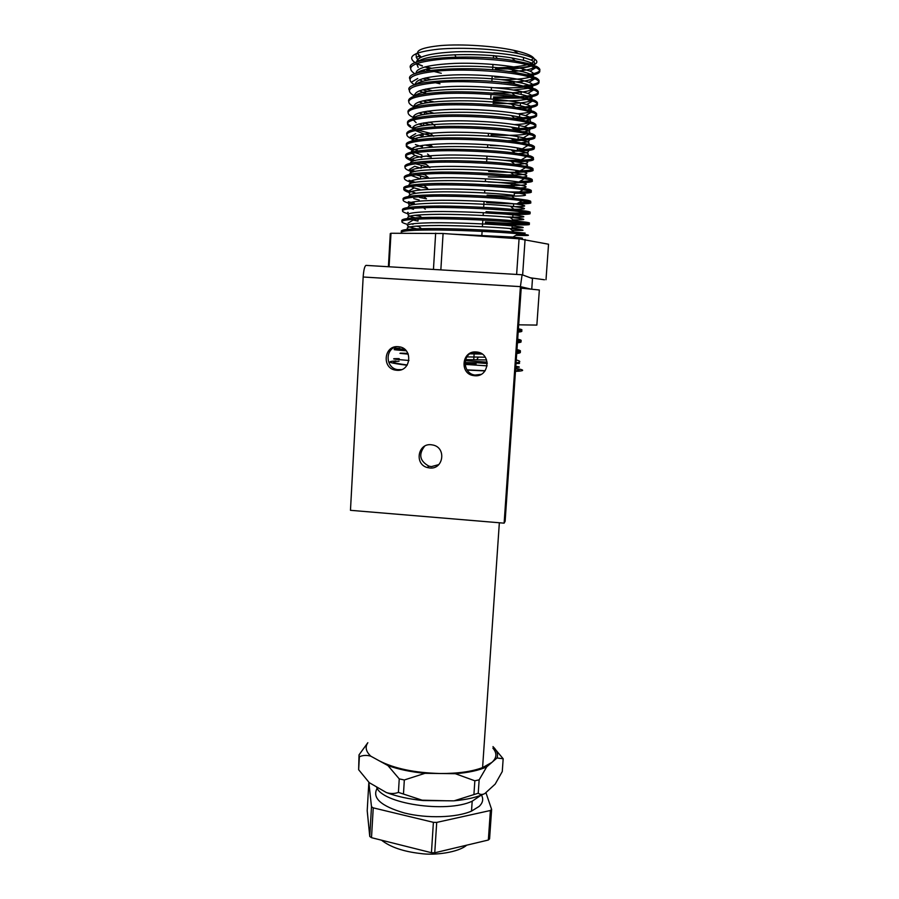 <?xml version="1.0" encoding="UTF-8"?>
<svg xmlns="http://www.w3.org/2000/svg" width="899" height="899" viewBox="0 0 899 899"><rect width="100%" height="100%" fill="white"/><g stroke="black" fill="none" stroke-linecap="round" stroke-linejoin="round"><path stroke-width="1.35" d="M415.203 62.739C406.37 56.423 414.225 51.895 438.768 49.142C462.536 47.051 497.529 49.052 518.229 53.547C525.387 55.097 530.545 56.738 533.703 58.457L534.017 58.637C538.018 61.065 537.771 63.222 533.276 65.088C535.59 63.593 534.871 61.907 531.095 60.019L533.703 58.457M421.35 57.042L421.137 56.918C412.731 51.524 419.372 47.726 441.072 45.534C462.131 43.871 493.562 45.928 513.621 50.277C522.038 52.108 528.005 54.086 531.523 56.199C536.568 59.503 535.321 62.278 527.814 64.537M421.137 56.918L417.114 53.198M416.102 53.614L416.304 57.525L418.945 61.02M417.81 64.121L422.361 65.784M425.553 66.74L431.666 68.279M484.864 793.536C482.437 794.828 480.223 794.727 478.234 793.221L454.175 800.795C467.042 799.627 477.268 797.211 484.864 793.536L495.192 784.097L502.271 771.544L503.17 758.767L497.012 757.958L491.91 762.374L482.594 767.589C471.795 771.634 457.658 773.612 440.162 773.511C414.686 772.814 394.391 768.589 379.288 760.835L370.793 756.183C366.77 755.003 362.96 755.194 359.375 756.744L359.016 754.879L367.837 742.709C364.893 747.013 365.871 751.497 370.793 756.183M515.824 368.421C523.701 369.725 524.769 370.646 519.015 371.163L515.464 371.354M485.011 370.916L467.12 370.073M407.067 365.241C388.975 362.982 385.255 361.555 395.908 360.96M414.956 73.853C404.292 66.796 413.686 61.874 443.14 59.087C469.941 57.12 510.688 60.076 527.792 64.897L536.557 67.897C543.018 71.56 539.838 74.302 527.016 76.123M410.472 67.908C404.876 57.603 473.649 53.389 515.194 60.84L527.882 63.458L536.647 66.481C543.153 70.212 539.883 72.988 526.848 74.808M516.015 363.511L516.161 363.511C520.836 363.544 520.802 363.241 516.071 362.578M516.048 362.904L516.206 362.881C520.948 362.117 520.959 361.151 516.251 359.96M399.707 349.61C390.514 349.34 392.694 349.722 406.213 350.779M469.862 353.824L482.224 354.094M516.7 353.543L516.858 353.521C521.589 352.869 521.6 351.981 516.88 350.891M399.774 348.318C390.964 348.025 392.616 348.363 404.719 349.306M472.2 352.498L479.493 352.666M516.79 352.206L516.947 352.183C521.678 351.543 521.69 350.677 516.97 349.587M517.442 342.822L517.588 342.811C522.33 342.261 522.33 341.496 517.599 340.507M517.532 341.485L517.689 341.463C522.42 340.935 522.42 340.182 517.689 339.204M518.172 332.091L518.33 332.068C523.061 331.641 523.061 330.989 518.318 330.102M518.274 330.742L518.431 330.731C523.151 330.315 523.151 329.675 518.408 328.798M401.617 233.234C398.65 230.874 411.326 229.796 439.622 230.009C465.693 230.335 500.676 232.099 516.284 233.594L525.061 234.482C531.68 235.459 528.578 235.752 515.779 235.347M401.572 231.83C398.942 229.526 411.214 228.447 438.386 228.582C463.131 228.852 497.664 230.492 514.026 232.009L525.162 233.122M407 224.244C395.2 220.907 403.741 219.064 432.621 218.715C458.94 218.648 499.788 220.626 517.049 222.502L525.825 223.536C538.355 225.424 516.633 225.48 485.28 223.255M402.067 221.042C399.853 218.558 412.18 217.322 439.06 217.333C463.502 217.502 497.709 219.165 514.183 220.839L525.915 222.165C538.456 224.087 516.723 224.188 485.359 221.974M407.607 213.659C395.818 210.063 404.381 207.995 433.296 207.467C459.647 207.264 500.541 209.31 517.802 211.4L526.578 212.557C539.108 214.726 517.341 215.097 485.943 212.951M402.606 210.242C400.707 207.568 413.068 206.163 439.656 206.051C463.817 206.118 497.731 207.804 514.329 209.624L526.668 211.186C539.209 213.389 517.431 213.805 486.033 211.658M408.225 203.062C396.437 199.196 405.022 196.903 433.981 196.207C460.367 195.847 501.294 197.971 518.554 200.263L527.331 201.567C539.861 204.017 518.049 204.691 486.617 202.623M403.168 199.421C401.538 196.544 413.888 194.993 440.207 194.757C464.075 194.723 497.731 196.42 514.464 198.387L527.432 200.196C533.871 201.679 531.062 202.466 518.993 202.567M409.169 192.543L408.843 192.442C397.066 188.307 405.674 185.801 434.667 184.913C461.086 184.419 502.058 186.599 519.319 189.105L528.095 190.554C535.276 192.442 530.702 193.375 514.385 193.33M419.855 189.475L414.068 187.869L408.787 191.071C397.504 187.116 405.123 184.61 431.655 183.565C455.726 182.902 495.169 184.711 514.588 187.116L528.185 189.172C536.04 191.375 529.297 192.285 507.969 191.903M409.461 181.8C397.684 177.395 406.314 174.664 435.352 173.597C461.805 172.956 502.811 175.215 520.083 177.935L528.859 179.508C541.367 182.519 519.465 183.823 487.977 181.913M415.518 182.328L409.056 180.306M404.314 177.71C403.1 174.462 415.383 172.586 441.184 172.091C464.48 171.844 497.664 173.563 514.689 175.799L528.949 178.126C535.489 180.002 532.422 181.115 519.768 181.474M412.933 172.057L410.079 171.147C398.313 166.472 406.955 163.506 436.037 162.258C462.524 161.483 503.575 163.798 520.847 166.731L529.623 168.45C542.119 171.743 520.184 173.361 488.651 171.518M404.91 166.832C403.853 163.382 416.08 161.348 441.623 160.719C464.637 160.37 497.597 162.09 514.79 164.461L529.713 167.068C536.298 169.136 533.107 170.417 520.15 170.911M410.708 160.46C398.931 155.516 407.607 152.324 436.723 150.897C463.255 149.976 504.339 152.369 521.611 155.505L530.388 157.37C538.063 160.146 531.826 161.618 511.666 161.775M415.169 160.539L409.629 158.673C399.853 154.156 407.843 151.133 433.621 149.594C456.939 148.526 494.978 150.257 514.869 153.077L530.477 155.977C538.703 159.202 529.916 160.663 504.114 160.37M413.135 150.425L411.326 149.762C399.561 144.548 408.247 141.132 437.408 139.502C463.974 138.446 505.103 140.907 522.375 144.256L531.152 146.267C538.782 149.245 532.646 150.908 512.745 151.246M411.405 148.425L409.944 147.807C400.651 143.11 408.764 139.918 434.273 138.221C457.344 137.03 494.888 138.716 514.947 141.671L531.242 144.874C538.4 147.605 533.759 149.268 517.33 149.852M413.383 139.592L411.956 139.042C400.19 133.546 408.899 129.905 438.094 128.096C464.704 126.894 505.867 129.422 523.151 132.996L531.916 135.131C540.018 138.738 531.826 140.592 507.373 140.705M417.956 139.716L410.259 136.895L415.754 133.614M406.73 134.052C406.022 130.04 418.046 127.534 442.814 126.501C465.03 125.826 497.271 127.512 515.003 130.22L532.017 133.737C539.153 136.67 534.5 138.513 518.049 139.266M412.574 128.299C400.819 122.534 409.551 118.657 438.791 116.668C465.435 115.319 506.631 117.915 523.915 121.702L532.691 123.983C540.243 127.377 534.298 129.411 514.869 130.108M410.585 125.961C402.258 120.927 410.596 117.409 435.588 115.409C458.164 113.971 494.686 115.566 515.048 118.735L532.781 122.59C540.479 126.118 534.017 128.197 513.374 128.815M413.203 117.533C401.448 111.498 410.202 107.386 439.487 105.205C466.154 103.722 507.396 106.385 524.69 110.386L533.455 112.813C540.625 116.162 535.815 118.342 519.026 119.365M407.966 112.094C407.416 107.723 419.271 104.891 443.522 103.587C465.221 102.7 496.945 104.306 515.082 107.217L533.557 111.409C541.209 115.151 534.838 117.421 514.453 118.219M413.832 106.745C402.078 100.43 410.854 96.092 440.173 93.732C466.884 92.091 508.171 94.833 525.454 99.047L534.231 101.621C541.029 104.925 537.164 107.228 522.634 108.532M408.584 101.081C408.101 96.53 419.867 93.541 443.859 92.103C465.311 91.102 496.754 92.664 515.105 95.665L534.321 100.216C541.794 104.026 536.029 106.464 517.037 107.532M414.461 95.946C402.707 89.349 411.506 84.776 440.87 82.225C467.626 80.438 508.935 83.247 526.23 87.686L535.006 90.394C541.479 93.698 538.321 96.103 525.533 97.62M409.214 90.046C403.078 80.393 474.178 76.977 515.149 84.09L535.096 88.99C542.209 92.754 537.501 95.316 521.004 96.687M414.765 84.944C403.471 78.123 412.517 73.358 441.926 70.673C468.705 68.785 509.8 71.673 527.005 76.303L535.782 79.157C542.243 82.641 539.085 85.214 526.286 86.877M409.843 78.988C403.988 69.009 473.908 65.2 515.172 72.482L527.106 74.875L535.871 77.752C542.659 81.483 538.759 84.158 524.184 85.776M421.417 228.638L418.968 226.593L416.113 226.121M522.791 234.223L517.79 234.111M413.057 224.244L411.36 223.907M421.642 217.491L420.159 216.266L414.742 215.288M408.281 212.501L407.685 212.344M413.855 204.478L408.764 203.219M414.214 204.421L414.293 203.23L408.303 201.736M414.911 192.701L408.921 191.116M413.034 182.857L409.674 181.868M415.596 174.788L428.823 178.013L425.047 174.822L421.856 174.204M515.352 181.508L518.869 182.025C537.377 184.969 519.139 186.632 487.797 184.677M415.462 171.394L410.158 169.81M415.237 163.73L430.014 167.596L426.283 164.438L420.181 163.157M412.978 161.236L410.854 160.516M519.644 170.922L515.902 170.979M417.394 150.369L411.911 148.616M511.891 149.931L511.216 149.931M430.082 133.221L417.394 130.052M414.799 129.175L412.944 128.456M516.779 139.3L512.295 139.39M415.169 127.939L412.911 127.062M434.891 125.793L431.374 122.792L428.621 122.197M415.372 117.05L413.473 116.263M433.666 113.207L427.373 111.15M415.641 106.161L414.057 105.464M433.925 101.879L426.429 100.104M416.507 95.474L414.54 94.586M520.555 98.047L493.439 98.261M432.352 90.765L425.721 89.057M514.498 97.025L493.517 96.946M416.349 84.326L415.169 83.753M523.814 87.147C515.487 87.888 505.811 88.08 494.798 87.742M431.115 79.663L425.193 77.999M515.801 368.848C520.364 369.815 520.319 370.489 515.655 370.894L515.498 370.905M485.157 370.714L466.986 369.871M407.247 364.983C392.234 363.005 389.492 361.746 399.032 361.218M515.812 366.343C520.543 367.006 520.577 367.298 515.914 367.242L515.756 367.23M487.134 365.859L465.086 364.398M399.178 358.645C389.289 358.532 392.548 359.139 408.955 360.488M475.133 359.825L473.762 359.679M465.064 362.6L476.088 363.983L465.041 363.421M497.293 58.559L496.158 56.603L493.54 55.524L493.371 58.221M481.448 795.042C483.651 799.042 482.887 802.829 479.145 806.414L471.514 811.112C456.422 817.753 426.811 818.652 404.393 812.988C380.816 806.088 371.759 797.829 377.22 788.198M481.223 795.132L472.189 801.2C446.275 813.55 380.94 803.448 376.546 786.872M446.691 800.784L419.024 800.11M454.782 54.738L455.939 57.053M527.14 64.728C520.195 66.526 510.441 67.537 497.866 67.74M398.426 792.39L423.272 800.559C409.157 799.166 396.852 796.492 386.334 792.525C390.492 793.896 394.526 793.851 398.426 792.39L399.246 778.894L387.941 765.577L379.288 760.835M453.512 800.84L423.272 800.559M386.334 792.525L369.264 782.669L358.645 769.724L359.375 756.744M359.016 754.879L358.645 769.724M403.505 793.491L404.325 779.972L399.246 778.894M473.942 794.21L474.852 780.793L455.299 773.702L424.98 773.32L404.325 779.972M478.234 793.221L479.145 779.838L474.852 780.793M492.899 748.182C497.203 753.137 496.866 757.868 491.91 762.374L486.707 766.881L479.145 779.838M493 746.597L503.17 758.767M497.012 757.958C498.372 754.194 497.035 750.429 493 746.664M387.941 765.577C398.482 769.375 410.832 771.949 424.98 773.32M455.299 773.702C468.491 772.668 478.953 770.398 486.707 766.881M485.909 792.592L491.629 809.448L490.393 810.493L436.712 822.405L433.397 822.327L373.242 807.864L371.489 806.729L368.848 782.299L367.208 810.707L369.759 836.486L371.489 806.729M490.393 810.493L488.348 840.026L489.573 838.913L491.629 809.448M488.348 840.026L434.756 852.78L436.712 822.405M434.756 852.78L431.441 852.713L433.397 822.327M431.441 852.713L371.501 837.677L373.242 807.864M371.501 837.677L369.759 836.486M478.437 357.139L477.167 359.061M477.009 361.477L477.706 362.803L487.292 363.522M407.932 353.397C396.796 352.936 396.909 353.172 408.247 354.127M466.941 356.903L485.269 357.206M452.197 234.133L512.981 237.078C526.185 238.314 525.634 238.685 511.34 238.19M416.529 228.784C400.527 225.357 405.494 223.357 431.441 222.761C455.422 222.458 495.439 224.222 512.172 225.907L514.172 226.087C526.915 227.481 526.207 228.02 512.059 227.705M415.001 217.783C401.37 214.288 407.674 212.209 433.902 211.557C457.917 211.209 496.664 212.996 512.924 214.839L515.363 215.097C529.354 216.951 526.039 217.569 505.384 216.94M409.899 205.332C404.842 202.286 415.417 200.601 441.6 200.275C465.48 200.174 499.024 201.915 513.677 203.736L516.532 204.084C529.05 205.927 527.129 206.759 510.778 206.613M423.676 196.476L426.463 198.814L419.383 197.398M410.292 194.499C405.775 191.251 416.608 189.431 442.769 189.004C466.66 188.835 499.866 190.644 514.43 192.622L517.7 193.06C536.849 195.768 518.701 197.139 487.112 195.094M423.89 185.273L427.643 188.419L416.181 185.823M410.731 183.632C406.685 180.205 417.732 178.227 443.881 177.71C467.783 177.474 500.709 179.339 515.183 181.486L514.992 184.273C528.106 186.205 529.567 187.464 519.386 188.071M411.203 172.754C407.562 169.136 418.81 167.012 444.926 166.394C468.862 166.079 501.53 168.012 515.936 170.327L520.015 170.99C532.253 173.664 527.915 174.979 506.991 174.945M411.708 161.865C408.427 158.033 419.833 155.763 445.949 155.055C469.896 154.662 502.35 156.673 516.7 159.145L521.162 159.932C531.624 162.359 529.466 163.843 514.689 164.371M427.542 154.044L431.228 157.156L426.036 156.055M411.742 153.302L415.046 155.415L421.732 157.662L421.889 155.01L415.08 152.673M412.236 150.942C409.27 146.908 420.822 144.492 446.927 143.694C470.896 143.222 503.159 145.301 517.453 147.942L522.297 148.874C531.59 151.212 530.365 152.796 518.611 153.617M429.834 144.514L432.441 146.717L424.946 145.02M412.787 140.008C410.09 135.771 421.788 133.198 447.871 132.299C471.863 131.76 503.957 133.906 518.217 136.715L523.432 137.794C531.68 140.053 531.14 141.705 521.813 142.739M431.958 135.906L423.159 133.693L415.147 130.479M413.709 129.422C410.169 124.849 421.53 122.017 447.781 120.915C471.829 120.219 504.564 122.444 518.981 125.455L524.555 126.714C532.23 129.018 531.781 130.76 523.218 131.928M430.43 124.804L423.575 122.938M413.922 118.072C411.697 113.409 423.631 110.532 449.702 109.453C473.739 108.757 505.564 111.06 519.746 114.184L525.668 115.623C532.972 118.039 532.399 119.893 523.948 121.174M429.261 113.701L423.193 111.881M414.529 107.105C412.416 102.216 424.407 99.182 450.511 97.991C474.56 97.216 506.339 99.587 520.51 102.891L526.769 104.52C532.68 106.61 533.096 108.352 528.028 109.712M428.373 102.587L422.957 100.812M415.012 95.912C413.54 90.855 425.8 87.72 451.815 86.484C475.886 85.675 507.216 88.124 521.274 91.563L527.859 93.406C533.163 95.451 533.714 97.193 529.533 98.609M526.747 99.34C519.161 100.733 508.002 101.194 493.27 100.71M427.71 91.473L422.833 89.731M415.54 84.686C414.653 79.472 427.171 76.224 453.107 74.954C477.167 74.111 508.092 76.64 522.049 80.225L528.949 82.281C533.691 84.281 534.343 86.012 530.882 87.473M528.522 88.248L513.453 90.046M439.971 83.798L435.116 82.663M427.227 80.348L422.811 78.629M416.091 73.426C415.765 68.054 428.52 64.706 454.366 63.402C478.425 62.525 508.958 65.133 522.813 68.863L530.028 71.156C534.264 73.1 534.961 74.819 532.118 76.291M530.084 77.123C524.173 78.865 514.318 79.708 500.541 79.618M441.285 73.28L433.666 71.392M430.273 70.38L426.89 69.212M416.664 62.143C416.866 56.603 429.846 53.165 455.613 51.827C479.661 50.917 509.823 53.603 523.589 57.469L531.095 60.019M531.511 65.953C524.634 68.279 512.587 69.257 495.349 68.886M465.637 359.622L486.629 359.948M408.326 229.29C403.629 226.863 413.798 225.604 438.858 225.514C461.502 225.604 494.472 227.065 509.868 228.492L511.992 228.672C526.713 230.133 526.735 230.683 512.048 230.335M418.102 219.019L417.979 221.109L413.192 220.019L408.045 223.166M408.404 218.333C405.056 215.816 415.731 214.468 440.431 214.31C462.771 214.344 494.776 215.805 510.07 217.344L512.733 217.603C527.387 219.244 527.477 219.985 513.003 219.828M413.473 209.332L410.809 208.467M408.652 207.354C406.472 204.736 417.541 203.309 441.87 203.084C463.895 203.039 495.057 204.511 510.272 206.174L513.486 206.512C529.185 208.534 528.084 209.433 510.183 209.231M419.226 200.039L413.765 198.612M409.034 196.353C407.854 193.622 419.237 192.116 443.196 191.824C464.918 191.723 495.304 193.206 510.452 194.971L514.239 195.409L514.43 192.622M496.967 198.241L486.943 197.69M414.068 187.869L410.809 186.475M409.517 185.306C402.864 179.339 476.796 179.384 510.632 183.733L514.992 184.273M420.642 176.249L420.485 178.89L411.023 175.44M410.079 174.249C405.303 168.079 477.2 167.922 510.789 172.462L515.756 173.125C528.87 175.215 530.32 176.653 520.116 177.418M517.251 177.541L488.303 176.867M421.26 165.641L421.103 168.293L414.709 166.259L409.337 169.506M410.697 163.146C407.629 156.786 477.571 156.437 510.947 161.157L516.509 161.944C527.016 163.685 530.05 165.079 525.612 166.135M411.371 152.01C409.865 145.458 477.897 144.941 511.082 149.818L517.273 150.74C527.129 152.482 530.399 153.943 527.095 155.122M422.463 145.357L422.361 147.02L415.394 144.525M412.079 140.84C412.045 134.097 478.189 133.434 511.216 138.446L518.026 139.525C527.32 141.255 530.758 142.772 528.342 144.065M501.507 145.852L490.348 145.481M423.159 133.693L423.002 136.356L418.833 134.974M412.843 129.636C414.158 122.714 478.459 121.916 511.329 127.051L518.79 128.276C527.578 130.007 531.118 131.569 529.421 132.962M527.297 133.861C520.779 135.333 508.699 135.704 491.034 134.974M423.789 122.994L423.631 125.669L418.822 123.961M416.125 122.657L413.282 119.882M413.63 118.398C416.226 111.296 478.706 110.375 511.441 115.611L519.555 117.005C527.882 118.735 531.5 120.342 530.399 121.815M528.747 122.792C526.185 123.714 521.308 124.32 514.104 124.613M423.272 114.645L418.9 112.937M414.45 107.127C418.237 99.845 478.931 98.823 511.531 104.138L520.319 105.711C528.23 107.453 531.882 109.082 531.287 110.622M530.017 111.678C528.016 112.645 523.903 113.353 517.7 113.791M423.002 103.576L419.058 101.902M415.304 95.822C420.204 88.383 479.133 87.248 511.621 92.631L521.083 94.395C528.612 96.137 532.287 97.8 532.107 99.384M531.163 100.531C526.129 103.003 513.441 103.947 493.102 103.351M425.688 90.799L425.53 93.496L419.282 90.844M416.192 84.472C422.114 76.887 479.358 75.651 511.711 81.101L521.858 83.068C529.017 84.787 532.691 86.473 532.871 88.113M532.219 89.338C527.668 92.159 514.869 93.305 493.798 92.777M422.811 81.404L419.563 79.764M417.091 73.089C423.968 65.369 479.583 64.043 511.812 69.538L522.622 71.706C529.455 73.426 533.107 75.123 533.601 76.808M533.208 78.112C530.095 80.876 519.487 82.27 501.361 82.292M424.935 71.212L422.856 70.291M418.147 67.358L416.574 63.559M418.024 61.671C425.789 53.828 479.808 52.412 511.891 57.941L523.398 60.323C529.904 62.031 533.534 63.75 534.287 65.458M534.13 66.852C532.141 69.47 523.735 71.032 508.924 71.549M420.249 57.558L418.597 56.199L416.304 57.525M505.373 77.303L494.81 77.157M430.149 68.549L424.822 66.931M422.339 66.054L417.855 64.166M531.095 65.818C525.297 67.425 516.734 68.358 505.395 68.605M487.168 362.117L465.345 360.679M477.706 362.803L465.064 362.544M544.446 279.769L530.365 277.802M546.008 279.724L548.536 244.225L519.071 238.808L443.083 233.493L390.986 233.257L390.278 233.571L388.402 266.722M516.633 274.431L519.071 238.808M522.634 274.948L525.083 239.437M440.847 269.88L443.083 233.493M433.453 269.43L435.655 233.178M389.087 266.767L390.986 233.257M521.206 288.152L539.344 289.995L536.86 325.09L518.678 324.82M438.824 464.592L431.385 466.626L428.924 466.154C419.743 461.075 418.316 454.411 424.631 446.185M429.733 467.986L427.261 467.525C414.259 464.21 417.844 443.117 431.172 444.735L433.284 445.095C446.657 448.062 443.263 469.683 429.733 467.986M401.505 369.613L397.673 369.635C385.66 368.275 384.671 349.093 396.526 346.699M396.774 370.276L395.717 370.152C381.536 368.455 383.907 345.137 398.133 346.688L398.785 346.756C413.326 347.992 411.236 371.905 396.774 370.276M481.021 374.377L475.02 375.052C463.3 373.838 461.592 355.554 472.908 352.228M474.694 375.726L473.739 375.613C459.265 374.029 461.726 350.408 476.245 351.981L476.83 352.026C491.641 353.206 489.416 377.366 474.694 375.726M531.197 289.175L521.296 286.848L505.126 521.308L504.125 523.162L350.464 510.317L363.162 277.004C363.679 269.925 364.634 266.059 366.005 265.385L522.094 274.768L520.409 286.635L504.125 523.162M531.747 289.231L532.489 278.578L522.139 274.768L366.005 265.385M520.409 286.635L363.162 277.004M518.229 53.547L513.621 50.277M482.594 767.589L499.35 522.769M527.792 64.897L527.882 63.458M516.284 233.594L516.386 232.212M517.037 222.502L517.139 221.12M517.802 211.4L517.891 210.006M518.554 200.263L518.656 198.87M519.319 189.105L519.42 187.711M520.083 177.935L520.173 176.53M520.847 166.731L520.937 165.326M521.611 155.505L521.701 154.1M522.375 144.256L522.476 142.851M523.139 132.996L523.24 131.58M523.915 121.702L524.016 120.286M524.69 110.386L524.78 108.97M525.454 99.047L525.555 97.631M526.23 87.686L526.331 86.259M527.005 76.303L527.106 74.875M418.563 130.411L418.597 129.849M466.693 845.184C458.715 852.319 434.711 855.713 420.294 853.488C403.303 851.544 390.368 847.105 381.491 840.183M471.514 811.112L472.189 801.2M456.007 800.436L454.175 800.795M492.967 64.391L492.618 69.83M492.214 75.943L491.854 81.427M491.461 87.461L491.281 90.338M491.011 94.429L490.719 98.969M488.483 133.322L488.303 136.176M487.741 144.728L487.561 147.571M487 156.111L486.629 161.887M485.527 178.8L485.336 181.632M484.786 190.116L484.606 192.937M484.055 201.41L483.673 207.354M483.325 212.67L483.145 215.49M482.842 220.075L482.403 226.717M482.111 231.346L481.864 235.133M474.133 353.925L473.751 359.802M511.43 236.954L511.34 238.269M512.172 225.907L511.992 228.672M512.924 214.839L512.733 217.603M513.677 203.736L513.486 206.512M515.936 170.327L515.756 173.125M516.7 159.145L516.509 161.944M517.453 147.942L517.273 150.74M518.217 136.715L518.026 139.525M518.981 125.455L518.79 128.276M519.746 114.184L519.555 117.005M424.418 112.285L424.294 114.454M520.51 102.891L520.319 105.711M425.058 101.553L424.957 103.171M521.274 91.563L521.083 94.395M522.049 80.225L521.858 83.068M522.813 68.863L522.622 71.706M426.969 69.234L426.868 70.875M523.589 57.469L523.398 60.323M535.95 67.605L530.028 71.156M534.838 78.741L528.949 82.281M533.725 89.866L527.859 93.406M532.59 100.991L526.769 104.52M531.455 112.105L525.668 115.623M530.309 123.208L524.555 126.714M430.127 133.254L433.655 136.266M529.151 134.311L523.432 137.794M527.983 145.402L522.297 148.874M526.803 156.482L521.162 159.932M525.623 167.551L520.015 170.99M524.432 178.609L518.869 182.025M523.229 189.667L517.7 193.06M522.016 200.713L516.532 204.084M423.463 207.669L425.294 209.197M520.791 211.737L515.363 215.097M519.566 222.761L514.172 226.087M518.33 233.774L512.981 237.078M509.868 228.492L514.026 232.009M510.07 217.344L514.183 220.839M510.272 206.174L514.329 209.624M510.452 194.971L514.464 198.387M510.632 183.733L514.588 187.116M510.789 172.462L514.689 175.799M510.947 161.157L514.79 164.461M415.046 155.415L409.629 158.673M511.082 149.818L514.869 153.077M511.216 138.446L514.947 141.671M511.329 127.051L515.003 130.22M511.441 115.611L515.048 118.735M511.531 104.138L515.082 107.217M511.621 92.631L515.105 95.665M511.711 81.101L515.149 84.09M417.72 78.494L412.034 81.831M511.812 69.538L515.172 72.482M511.891 57.941L515.194 60.84M427.261 467.525L428.924 466.154M395.717 370.152L397.673 369.635M473.739 375.613L475.02 375.052"/></g></svg>
